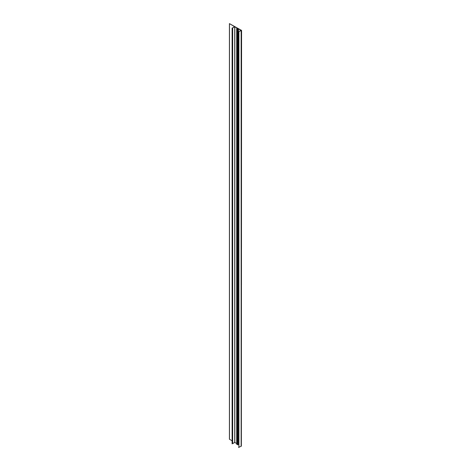 <?xml version="1.0" encoding="UTF-8"?>
<svg xmlns="http://www.w3.org/2000/svg" width="471" height="471" viewBox="0 0 471 471"><rect width="100%" height="100%" fill="white"/><g stroke="black" fill="none" stroke-linecap="round" stroke-linejoin="round"><path stroke-width="0.71" d="M241.252 30.474L238.573 31.793L241.046 30.374L238.285 28.855A0.812 0.471 180 0 1 237.637 29.19L238.014 28.725L236.707 28.625A0.812 0.471 180 0 1 237.278 28.272L234.829 26.765L232.115 28.125L234.617 26.664L229.43 23.615L241.57 30.409L241.252 30.474L241.252 446.137L241.352 30.533M238.573 447.426L241.252 446.137M234.723 26.765L234.723 442.428L232.668 443.647L232.115 443.788L232.115 28.125M234.723 442.428L236.701 443.505M238.285 28.855L238.573 444.589M238.285 444.512A0.812 0.471 180 0 1 237.637 444.848L237.637 29.19M236.707 28.678L236.931 444.43L236.931 28.766M236.931 444.43L236.995 28.696M229.477 439.207L232.115 440.856M241.352 446.19L241.57 30.409M237.413 29.114L237.637 444.848M237.584 444.094L236.995 444.353M232.662 443.611L232.662 28.019M238.897 447.432L238.897 31.775M241.146 30.474L241.146 446.137M234.829 442.428L234.829 26.765M238.414 444.494L238.414 28.837M229.477 439.331L229.477 23.674M236.701 444.312L236.701 28.654M232.668 443.647L232.668 27.989M229.43 439.272L229.43 23.615"/></g></svg>
